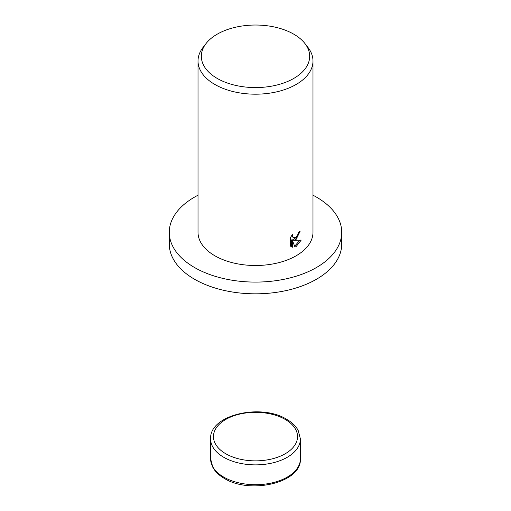 <?xml version="1.0" encoding="UTF-8"?>
<svg xmlns="http://www.w3.org/2000/svg" width="511" height="511" viewBox="0 0 511 511"><rect width="100%" height="100%" fill="white"/><g stroke="black" fill="none" stroke-linecap="round" stroke-linejoin="round"><path stroke-width="0.77" d="M312.981 195.208A86.225 49.784 180 0 1 341.725 232.313A86.225 49.784 180 0 1 316.469 267.509A86.225 49.784 180 0 1 222.502 278.303A86.225 49.784 180 0 1 169.275 232.313A86.225 49.784 180 0 1 194.531 197.112A86.225 49.784 180 0 1 198.019 195.208M341.725 232.313L341.725 244.047A86.225 49.784 180 0 1 316.469 279.242A86.225 49.784 180 0 1 222.502 290.037A86.225 49.784 180 0 1 169.275 244.047L169.275 232.313M296.15 239.352L293.748 240.33L301.215 240.093L296.15 246.538L294.949 247.062L292.439 240.464L292.439 247.222L290.344 245.989L290.344 237.653L292.765 234.108L292.433 235.782L293.352 237.717L296.144 237.11L298.073 234.159L298.367 232.441A57.481 33.189 0 0 0 300.136 231.247L296.15 239.352M304.946 43.537L307.973 47.446A57.481 33.189 180 0 1 312.981 60.994A57.481 33.189 180 0 1 296.15 84.462A57.481 33.189 180 0 1 233.501 91.661A57.481 33.189 180 0 1 198.019 60.994A57.481 33.189 180 0 1 203.027 47.446L206.054 43.537A54.166 31.273 180 0 1 217.201 34.192A54.166 31.273 180 0 1 304.946 43.537A54.166 31.273 180 0 1 293.799 78.413A54.166 31.273 180 0 1 224.783 82.06A54.166 31.273 180 0 1 206.054 43.537M312.981 60.994L312.981 232.313A57.481 33.189 180 0 1 296.15 255.781A57.481 33.189 180 0 1 233.501 262.973A57.481 33.189 180 0 1 198.019 232.313L198.019 60.994M299.005 232.026L296.75 237.181L292.733 239.742L293.748 240.33M293.352 237.717L291.462 235.769M290.836 246.449L291.423 246.628L291.423 239.876L292.439 240.464M294.63 246.206L299.9 240.208M291.423 246.628L292.439 247.222M210.589 458.776L212.844 467.367C215.24 471.704 219.072 475.39 224.342 478.424C249.994 494.565 301.726 482.914 300.411 458.776A44.911 25.927 180 0 1 287.259 477.108A44.911 25.927 180 0 1 223.741 477.108A44.911 25.927 180 0 1 210.589 458.776L210.589 438.943A44.911 25.927 180 0 0 223.741 457.275A44.911 25.927 180 0 0 287.259 457.275A44.911 25.927 180 0 0 300.411 438.943L298.156 430.351C295.76 426.014 291.928 422.329 286.658 419.295C261.006 403.153 209.274 414.804 210.589 438.943M285.221 419.435A42.036 24.266 180 0 1 285.221 453.755A42.036 24.266 180 0 1 225.779 453.755A42.036 24.266 180 0 1 225.779 419.435A42.036 24.266 180 0 1 285.221 419.435M300.411 458.776L300.411 438.943"/></g></svg>

